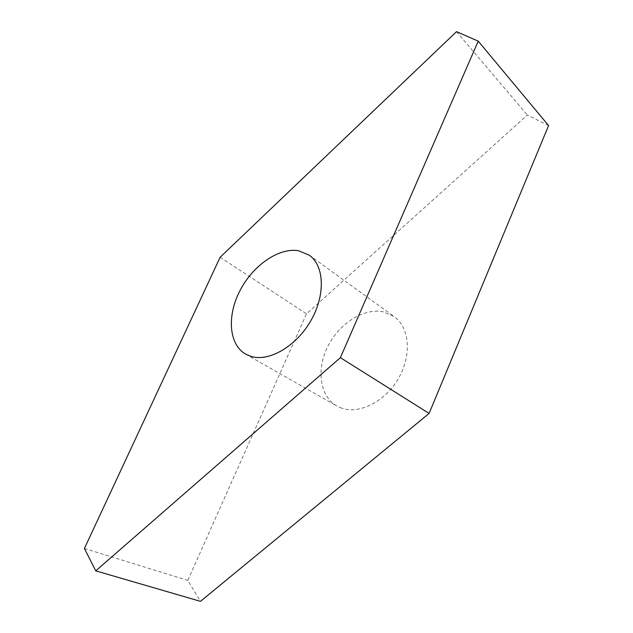 <?xml version="1.0" encoding="UTF-8"?>
<svg xmlns="http://www.w3.org/2000/svg" width="633" height="633" viewBox="0 0 633 633"><rect width="100%" height="100%" fill="white"/><g stroke="black" fill="none" stroke-linecap="round" stroke-linejoin="round"><path stroke-width="0.47" stroke-dasharray="3.17 2.37" d="M341.955 408.261L336.748 405.959C319.618 396.203 316.239 369.237 327.878 346.306C339.343 323.297 363.975 307.583 383.519 311.887L394.224 316.65C409.432 327.332 412.004 354.781 398.758 377.925C385.679 401.156 359.884 414.433 341.955 408.261M548.589 125.587L527.344 115.04L306.514 313.81L187.803 580.406L200.455 601.35M456.52 31.65L527.344 115.04M220.126 257.275L306.514 313.81M84.411 548.487L187.803 580.406M245.659 354.132L336.748 405.959M309.315 255.21L394.224 316.65"/><path stroke-width="0.95" d="M250.842 356.355L245.659 354.132C228.719 344.463 226.851 315.764 239.947 290.666C252.868 265.488 278.773 247.321 298.578 250.747L309.315 255.21C324.389 265.749 325.671 295.113 310.803 320.781C296.094 346.536 268.819 362.139 250.842 356.355M429.103 413.436L548.589 125.587L478.239 41.153L456.52 31.65L220.126 257.275L84.411 548.487L95.757 570.847L200.455 601.35L429.103 413.436L340.388 357.669L478.239 41.153M95.757 570.847L340.388 357.669"/></g></svg>
